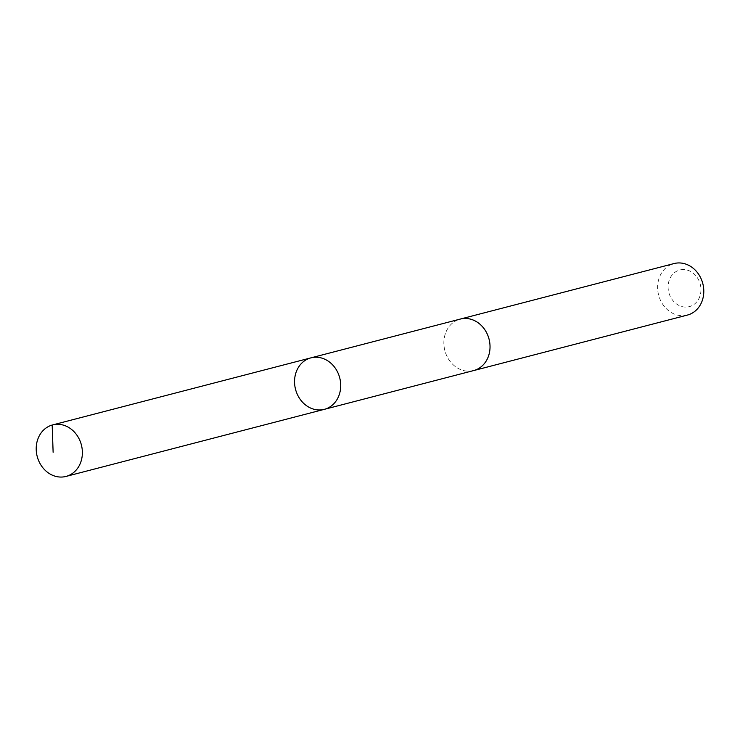 <?xml version="1.0" encoding="UTF-8"?>
<svg xmlns="http://www.w3.org/2000/svg" width="740" height="740" viewBox="0 0 740 740"><rect width="100%" height="100%" fill="white"/><g stroke="black" fill="none" stroke-linecap="round" stroke-linejoin="round"><path stroke-width="0.56" stroke-dasharray="3.7 2.78" d="M310.948 357.855A26.603 22.829 -104.6 0 0 295.343 388.546A26.603 22.829 -104.6 0 0 322.954 409.646A26.603 22.829 -104.6 0 0 324.314 409.35M473.637 370.574A26.603 22.82 75.4 0 1 472.268 370.87A26.603 22.82 75.4 0 1 444.666 349.77A26.603 22.82 75.4 0 1 460.262 319.079M473.073 370.712A26.603 22.829 75.4 0 1 444.851 350.566A26.603 22.829 75.4 0 1 459.707 319.227M687.395 315.074A26.603 22.829 75.4 0 1 658.609 295.057A26.603 22.829 75.4 0 1 674.02 263.57M680.735 269.795A18.926 16.243 75.4 0 1 700.262 295.038A18.926 16.243 75.4 0 1 672.577 300.153A18.926 16.243 75.4 0 1 680.735 269.795"/><path stroke-width="1.11" d="M459.707 319.227A26.603 22.829 75.4 0 1 460.262 319.07A26.603 22.82 75.4 0 1 461.621 318.783A26.603 22.82 75.4 0 1 489.233 339.882A26.603 22.82 75.4 0 1 473.637 370.574L324.314 409.35A26.603 22.829 -104.6 0 0 339.725 377.863A26.603 22.829 -104.6 0 0 310.948 357.855A26.603 22.829 -104.6 0 0 295.343 388.546A26.603 22.829 -104.6 0 0 322.954 409.646A26.603 22.829 -104.6 0 0 324.314 409.35A26.603 22.829 -104.6 0 0 339.725 377.863A26.603 22.829 -104.6 0 0 310.948 357.855L52.605 424.927A26.603 22.829 75.4 0 1 53.965 424.621A26.603 22.829 75.4 0 1 81.585 445.73A26.603 22.829 75.4 0 1 65.98 476.43A26.603 22.829 75.4 0 1 64.621 476.736A26.603 22.829 75.4 0 1 37 455.627A26.603 22.829 75.4 0 1 52.605 424.927M310.948 357.855L460.262 319.079A26.603 22.829 75.4 0 1 461.621 318.774A26.603 22.829 75.4 0 1 489.242 339.882A26.603 22.829 75.4 0 1 473.637 370.583A26.603 22.829 75.4 0 1 473.073 370.712M460.262 319.07L674.02 263.57A26.603 22.829 75.4 0 1 675.38 263.264A26.603 22.829 75.4 0 1 703 284.373A26.603 22.829 75.4 0 1 687.395 315.074L473.637 370.583M310.522 357.966L52.179 425.038L53.123 452.279M324.314 409.35L65.98 476.43"/></g></svg>
